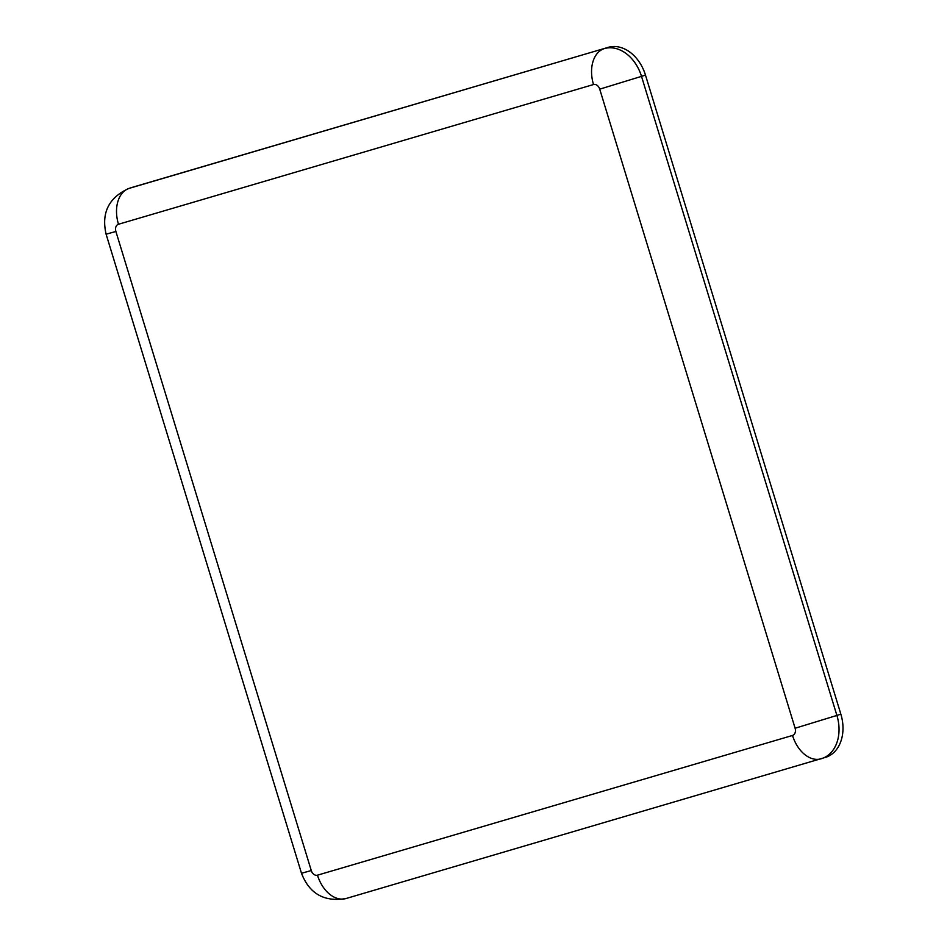 <?xml version="1.0" encoding="UTF-8"?>
<svg xmlns="http://www.w3.org/2000/svg" width="947" height="947" viewBox="0 0 947 947"><rect width="100%" height="100%" fill="white"/><g stroke="black" fill="none" stroke-linecap="round" stroke-linejoin="round"><path stroke-width="1.42" d="M825.322 757.434A37.134 27.51 -107.7 0 0 825.784 757.292A37.134 27.51 -107.7 0 0 840.853 714.168L645.475 75.097A37.134 27.51 -107.7 0 0 608.223 47.35L133.196 187.08A37.134 27.51 -107.7 0 0 132.734 187.222L128.768 188.489C108.775 197.603 101.211 212.838 106.1 234.193L115.889 231.482L311.279 870.553A6.191 4.581 -107.7 0 0 317.482 875.182L792.521 735.452A6.191 4.581 -107.7 0 0 795.113 728.243L599.723 89.16A6.191 4.581 -107.7 0 0 593.52 84.532L118.482 224.261A6.191 4.581 -107.7 0 0 115.889 231.482M599.723 89.16L641.51 76.364A37.134 27.51 -107.7 0 0 604.269 48.617A30.943 20.775 73.6 0 0 593.52 84.532M133.196 187.08L129.23 188.346A37.134 27.51 -107.7 0 0 128.768 188.489M608.223 47.35L129.23 188.346A30.943 20.775 73.6 0 0 118.482 224.261M645.475 75.097L641.51 76.364L836.899 715.435L840.853 714.168M792.521 735.452A30.943 20.775 73.6 0 0 821.049 758.796A30.943 20.775 73.6 0 0 821.369 758.701A37.134 27.51 -107.7 0 0 821.818 758.559A37.134 27.51 -107.7 0 0 836.899 715.435L795.113 728.243M317.482 875.182A30.943 20.775 73.6 0 0 346.01 898.525C324.253 902.195 309.409 893.779 301.489 873.264L311.279 870.553M825.784 757.292L346.01 898.525A30.943 20.775 73.6 0 0 346.33 898.431M301.489 873.264L106.1 234.193"/></g></svg>

